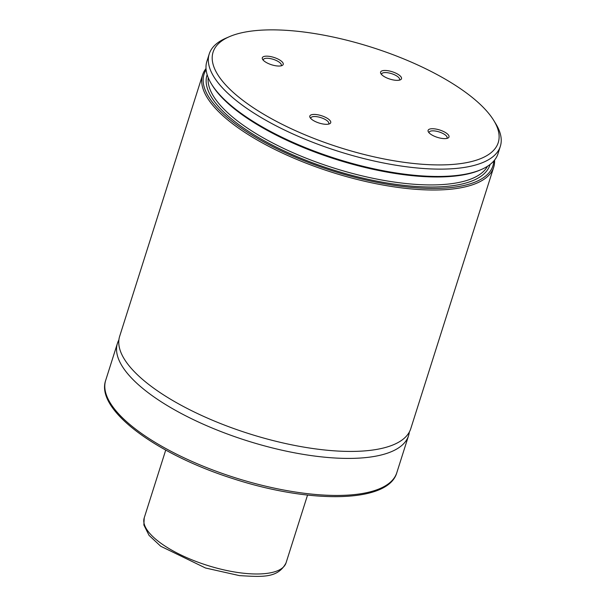 <?xml version="1.0" encoding="UTF-8"?>
<svg xmlns="http://www.w3.org/2000/svg" width="606" height="606" viewBox="0 0 606 606"><rect width="100%" height="100%" fill="white"/><g stroke="black" fill="none" stroke-linecap="round" stroke-linejoin="round"><path stroke-width="0.91" d="M310.514 118.193A10.961 3.856 17.6 0 0 319.673 123.215A10.961 3.856 17.6 0 0 329.52 123.821A10.961 3.856 17.6 0 0 321.438 115.693A10.961 3.856 17.6 0 0 310.151 117.678A10.961 3.856 17.6 0 0 310.514 118.193M263.004 59.918A10.961 3.856 -162.4 0 1 262.64 59.411A10.961 3.856 -162.4 0 1 273.927 57.426A10.961 3.856 -162.4 0 1 282.01 65.554A10.961 3.856 -162.4 0 1 272.162 64.948A10.961 3.856 -162.4 0 1 263.004 59.918M448.311 134.858A10.961 3.856 -162.4 0 1 447.796 138.13A10.961 3.856 -162.4 0 1 437.388 137.357A10.961 3.856 -162.4 0 1 428.427 131.987A10.961 3.856 -162.4 0 1 435.161 128.942A10.961 3.856 -162.4 0 1 448.311 134.858M400.801 76.591A10.961 3.856 17.6 0 0 387.658 70.675A10.961 3.856 17.6 0 0 380.924 73.72A10.961 3.856 17.6 0 0 389.878 79.083A10.961 3.856 17.6 0 0 400.293 79.863A10.961 3.856 17.6 0 0 400.801 76.591M488.777 113.496A149.576 52.608 17.6 0 0 363.858 44.882A149.576 52.608 17.6 0 0 229.507 36.633A149.576 52.608 17.6 0 0 339.746 147.538A149.576 52.608 17.6 0 0 493.761 120.458A149.576 52.608 17.6 0 0 488.777 113.496M229.507 36.633L225.977 38.155A152.704 53.714 17.6 0 0 209.214 54.01A152.704 53.714 17.6 0 0 338.527 151.379A152.704 53.714 17.6 0 0 500.329 146.357A152.704 53.714 17.6 0 0 495.769 123.738L493.761 120.458M209.214 54.01L206.881 61.35A152.704 53.714 17.6 0 0 211.449 83.969A152.704 53.714 17.6 0 0 336.201 158.719A152.704 53.714 17.6 0 0 481.232 169.551A152.704 53.714 17.6 0 0 498.003 153.697L500.329 146.357M211.449 83.969L212.198 85.196A151.53 53.298 17.6 0 0 335.997 159.37A151.53 53.298 17.6 0 0 479.914 170.119L481.232 169.551M206.116 69.758A151.53 53.298 17.6 0 0 332.361 170.831A151.53 53.298 17.6 0 0 493.784 161.007M206.017 68.531A152.704 53.714 17.6 0 0 202.586 74.902A152.704 53.714 17.6 0 0 331.906 172.271A152.704 53.714 17.6 0 0 493.701 167.248A152.704 53.714 17.6 0 0 494.572 160.067M202.586 74.902L119.662 336.307A152.704 53.714 17.6 0 0 248.983 433.684A152.704 53.714 17.6 0 0 410.777 428.654L493.701 167.248M118.89 339.913A152.704 53.714 17.6 0 0 117.443 343.299A152.704 53.714 17.6 0 0 246.763 440.668A152.704 53.714 17.6 0 0 408.565 435.646A152.704 53.714 17.6 0 0 409.33 432.04M399.218 80.181A9.401 3.303 17.6 0 0 399.559 79.651A9.401 3.303 17.6 0 0 398.96 77.818A9.401 3.303 17.6 0 0 389.385 73.061A9.401 3.303 17.6 0 0 381.644 73.97A9.401 3.303 17.6 0 0 381.613 74.599M429.124 132.865A9.401 3.303 -162.4 0 1 429.154 132.237A9.401 3.303 -162.4 0 1 436.888 131.328A9.401 3.303 -162.4 0 1 446.47 136.085A9.401 3.303 -162.4 0 1 447.069 137.918A9.401 3.303 -162.4 0 1 446.728 138.456M263.33 60.289A9.401 3.303 -162.4 0 1 263.36 59.653A9.401 3.303 -162.4 0 1 273.321 59.35A9.401 3.303 -162.4 0 1 281.275 65.342A9.401 3.303 -162.4 0 1 280.934 65.872M328.444 124.139A9.401 3.303 17.6 0 0 328.785 123.609A9.401 3.303 17.6 0 0 320.832 117.617A9.401 3.303 17.6 0 0 310.87 117.928A9.401 3.303 17.6 0 0 310.84 118.556M208.222 77.682A146.834 51.646 17.6 0 0 333.3 167.862A146.834 51.646 17.6 0 0 487.497 166.271M207.161 74.735A148.402 52.199 17.6 0 0 332.694 169.778A148.402 52.199 17.6 0 0 490.057 164.476M117.443 343.299L105.694 380.333A152.704 53.714 17.6 0 0 235.014 477.702A152.704 53.714 17.6 0 0 396.816 472.68L408.565 435.646M165.718 450.099L144.213 517.91A74.394 26.164 17.6 0 0 241.718 573.018A74.394 26.164 17.6 0 0 286.04 562.898L307.545 495.087M105.694 380.333C95.263 409.701 156.28 454.303 232.863 478.611C310.439 503.934 388.34 503.185 396.816 472.68M286.04 562.898C277.889 578.518 262.042 576.867 239.476 575.624L205.495 567.996L160.704 546.241L149.046 535.363L143.864 524.978L144.213 517.91"/></g></svg>
